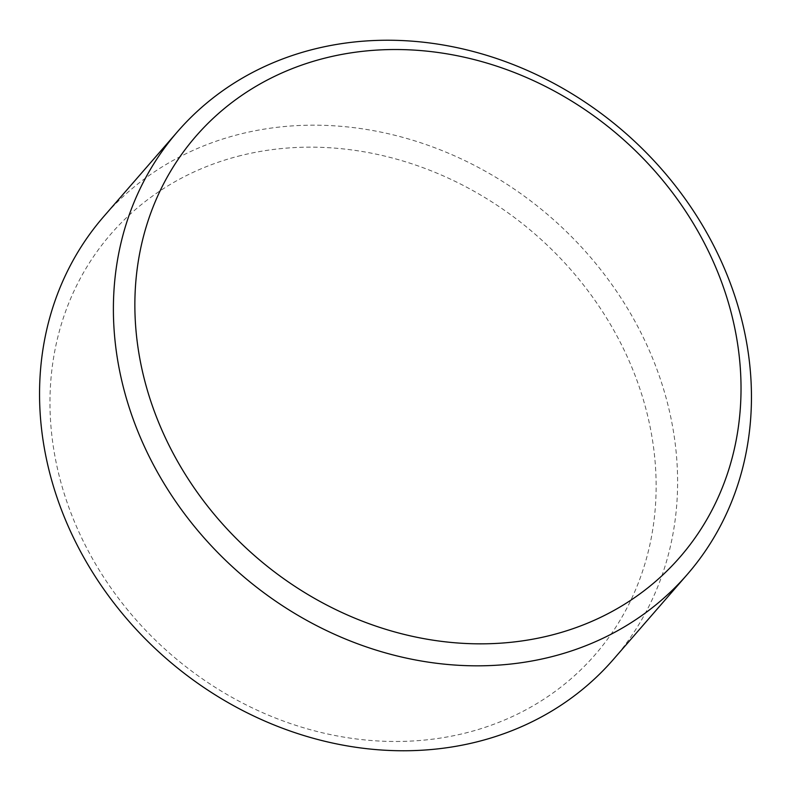 <?xml version="1.0" encoding="UTF-8"?>
<svg xmlns="http://www.w3.org/2000/svg" width="791" height="791" viewBox="0 0 791 791"><rect width="100%" height="100%" fill="white"/><g stroke="black" fill="none" stroke-linecap="round" stroke-linejoin="round"><path stroke-width="0.59" stroke-dasharray="3.96 2.97" d="M241.037 155.501A320.721 278.027 41 0 0 71.437 514.259A320.721 278.027 41 0 0 465.078 733.128A320.721 278.027 41 0 0 634.669 374.37A320.721 278.027 41 0 0 241.037 155.501M613.341 659.476A337.599 292.66 41 0 0 612.214 285.057A337.599 292.66 41 0 0 240.662 133.956A337.599 292.66 41 0 0 103.819 216.447"/><path stroke-width="1.19" d="M325.922 57.872A320.721 278.027 41 0 0 156.331 416.63A320.721 278.027 41 0 0 549.963 635.499A320.721 278.027 41 0 0 719.563 276.741A320.721 278.027 41 0 0 325.922 57.872M550.338 657.044A337.599 292.66 -139 0 1 178.786 505.943A337.599 292.66 -139 0 1 177.659 131.524A337.599 292.66 -139 0 1 314.502 49.022A337.599 292.66 -139 0 1 686.064 200.133A337.599 292.66 -139 0 1 687.181 574.553A337.599 292.66 -139 0 1 550.338 657.044M177.659 131.524L103.819 216.447A337.599 292.66 41 0 0 104.936 590.867A337.599 292.66 41 0 0 476.498 741.978A337.599 292.66 41 0 0 613.341 659.476L687.181 574.553"/></g></svg>
